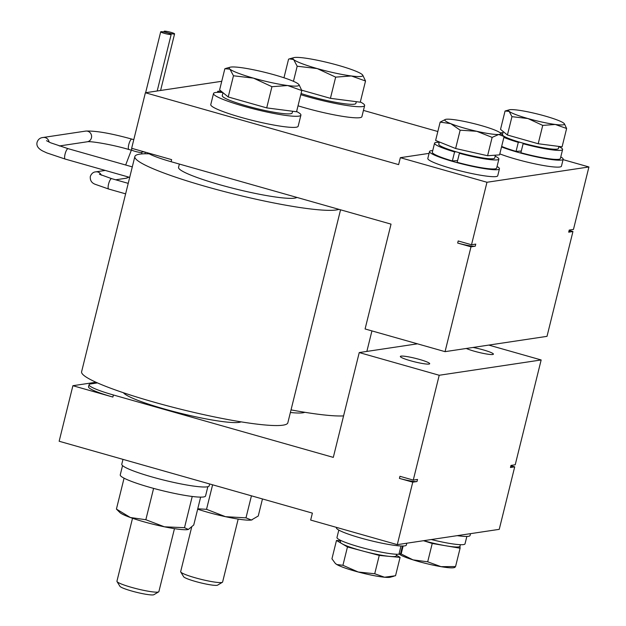 <?xml version="1.0" encoding="UTF-8"?>
<svg xmlns="http://www.w3.org/2000/svg" width="626" height="626" viewBox="0 0 626 626"><rect width="100%" height="100%" fill="white"/><g stroke="black" fill="none" stroke-linecap="round" stroke-linejoin="round"><path stroke-width="0.94" d="M149.231 153.824A106.232 12.575 13.9 0 0 134.856 156.539L81.599 371.75A106.232 12.575 13.9 0 0 173.942 407.518A106.232 12.575 13.9 0 0 287.843 422.785L340.552 209.812M134.856 156.539A106.232 12.575 13.9 0 0 227.199 192.315A106.232 12.575 13.9 0 0 338.916 209.35M164.348 33.35A5.399 0.642 -166.1 0 1 160.702 31.809A5.399 0.642 -166.1 0 1 167.541 32.865A5.399 0.642 -166.1 0 1 171.188 34.407A5.399 0.642 -166.1 0 1 164.348 33.35M410.554 360.764A15.126 1.792 13.9 0 0 429.694 363.729A15.126 1.792 13.9 0 0 419.475 359.426A15.126 1.792 13.9 0 0 400.335 356.46A15.126 1.792 13.9 0 0 410.554 360.764M466.276 348.471A15.126 1.792 13.9 0 0 474.273 351.202A15.126 1.792 13.9 0 0 493.413 354.167A15.126 1.792 13.9 0 0 483.194 349.864A15.126 1.792 13.9 0 0 473.076 347.453M122.986 459.367L121.78 464.202A45.017 5.329 13.9 0 0 152.204 477.012A45.017 5.329 13.9 0 0 209.178 485.831L209.64 483.961M470.509 533.657L470.056 535.512A36.011 4.265 -166.1 0 1 457.207 535.653M406.79 543.219L406.329 545.074A36.011 4.265 -166.1 0 1 404.709 545.88A36.011 4.265 -166.1 0 1 365.521 539.33A36.011 4.265 -166.1 0 1 336.42 527.773L336.514 527.397M396.641 554.253L396.25 555.841A28.812 3.412 -166.1 0 1 389.677 556.404A28.812 3.412 -166.1 0 1 363.362 551.177A28.812 3.412 -166.1 0 1 341.976 543.704A28.812 3.412 -166.1 0 1 340.317 541.999L340.716 540.41M191.642 527.256L180.656 571.655A21.605 2.559 13.9 0 0 180.734 571.984A21.605 2.559 13.9 0 0 195.265 577.798A21.605 2.559 13.9 0 0 222.386 582.29A21.605 2.559 13.9 0 0 222.606 582.031L238.185 519.079M132.516 518.265L116.937 581.218A21.605 2.559 13.9 0 0 117.015 581.554A21.605 2.559 13.9 0 0 131.538 587.368A21.605 2.559 13.9 0 0 158.668 591.86A21.605 2.559 13.9 0 0 158.887 591.601L174.466 528.641M180.734 571.984L183.645 576.734A17.614 2.089 13.9 0 0 195.484 581.476A17.614 2.089 13.9 0 0 217.598 585.138L222.386 582.29M117.015 581.554L119.926 586.296A17.614 2.089 13.9 0 0 131.765 591.038A17.614 2.089 13.9 0 0 153.879 594.7L158.668 591.86M558.924 146.429L558.408 148.495A28.812 3.412 -166.1 0 1 524.064 143.44A28.812 3.412 -166.1 0 1 521.951 142.853A28.812 3.412 -166.1 0 1 519.885 142.251A28.812 3.412 -166.1 0 1 503.453 135.92M502.584 135.099A28.812 3.412 -166.1 0 1 502.482 134.653L503.241 131.593M560.771 156.938A36.011 4.265 -166.1 0 1 563.165 159.247A36.011 4.265 -166.1 0 1 517.592 152.196A36.011 4.265 -166.1 0 1 501.52 146.93M563.165 159.247L561.452 166.195A36.011 4.265 -166.1 0 1 515.871 159.137A36.011 4.265 -166.1 0 1 499.806 153.871M497.052 166.5A36.011 4.265 -166.1 0 1 499.446 168.817A36.011 4.265 -166.1 0 1 453.873 161.758A36.011 4.265 -166.1 0 1 429.538 151.515A36.011 4.265 -166.1 0 1 432.73 150.584M499.446 168.817L497.733 175.757A36.011 4.265 -166.1 0 1 452.152 168.699A36.011 4.265 -166.1 0 1 427.816 158.456L429.538 151.515M495.401 155.178L494.689 158.057A28.812 3.412 -166.1 0 1 492.717 158.777A28.812 3.412 -166.1 0 1 460.353 153.002L459.398 153.284A33.131 3.92 -166.1 0 0 498.883 159.098L496.653 168.12A33.131 3.92 -166.1 0 1 457.16 162.306L459.398 153.284M123.424 392.737A61.215 7.246 13.9 0 0 164.435 409.005A61.215 7.246 13.9 0 0 241.057 421.854M179.365 164.067L178.551 167.353A61.215 7.246 13.9 0 0 219.922 184.772A61.215 7.246 13.9 0 0 296.904 197.417M167.752 32.834A5.399 0.642 -166.1 0 1 164.098 31.3A5.399 0.642 -166.1 0 1 170.937 32.356A5.399 0.642 -166.1 0 1 174.584 33.898A5.399 0.642 -166.1 0 1 167.752 32.834M356.319 101.686L355.897 103.4A36.011 4.265 -166.1 0 1 310.324 96.341A36.011 4.265 -166.1 0 1 301.067 93.517M298.031 105.81A45.017 5.329 13.9 0 0 342.469 116.334A45.017 5.329 13.9 0 0 361.891 116.663L364.637 105.559A45.017 5.329 13.9 0 0 360.333 101.968M300.777 94.698A45.017 5.329 13.9 0 0 345.216 105.231A45.017 5.329 13.9 0 0 364.637 105.559M222.801 92.538A45.017 5.329 13.9 0 0 213.529 93.493L210.774 104.605A45.017 5.329 13.9 0 0 241.198 117.414A45.017 5.329 13.9 0 0 298.164 126.233L300.918 115.121A45.017 5.329 13.9 0 0 296.607 111.53M213.529 93.493A45.017 5.329 13.9 0 0 243.944 106.303A45.017 5.329 13.9 0 0 300.918 115.121M292.6 111.248L292.178 112.962A36.011 4.265 -166.1 0 1 246.597 105.904A36.011 4.265 -166.1 0 1 222.261 95.661L222.997 92.695M221.737 81.294L145.388 92.758L131.648 148.292L171.634 159.638L171.117 161.719L391.031 224.131L365.083 328.963L445.055 351.655L470.995 246.832L475.244 246.19A14.406 1.706 13.9 0 1 457.669 243.044L470.995 246.832M221.573 91.529A9.007 1.064 13.9 0 0 217.613 91.451A9.007 1.064 13.9 0 0 218.803 92.327M145.388 92.758L398.621 164.622L400.343 157.682L486.973 182.268L471.511 244.75L475.76 244.109L475.244 246.19M437.824 131.515L363.44 110.403M457.669 243.044L458.185 240.963L471.511 244.75M486.973 182.268L588.925 166.962L563.071 159.63M588.925 166.962L573.463 229.445L569.214 230.078L568.698 232.168A14.406 1.706 13.9 0 0 569.355 231.839L569.809 229.992M569.66 230.595L572.947 231.526L547.007 336.35L445.055 351.655M290.394 412.495A61.215 7.246 13.9 0 0 304.776 412.284M417.464 343.823L359.246 352.563L439.217 375.264L541.161 359.958L515.221 464.782L510.972 465.423L510.456 467.505A14.406 1.706 13.9 0 0 511.113 467.176L511.575 465.329M488.789 345.09L541.161 359.958M97.476 382.909L90.692 383.926A36.011 4.265 13.9 0 0 89.056 384.732A36.011 4.265 13.9 0 0 113.392 394.975L333.306 457.387L359.246 352.563M399.427 478.389A14.406 1.706 13.9 0 0 417.002 481.527L412.753 482.169L399.427 478.389L399.944 476.3L413.27 480.087L439.217 375.264M417.002 481.527L417.519 479.446L413.27 480.087M510.456 467.505L514.705 466.863L499.243 529.346L397.291 544.643L310.66 520.057L312.382 513.117L59.149 441.252L72.89 385.71L95.989 382.243M511.426 465.932L514.705 466.863M89.056 384.732L88.54 386.813A36.011 4.265 13.9 0 0 112.876 397.056L72.89 385.71M122.555 465.587L120.255 474.876A43.93 5.204 13.9 0 0 161.657 490.479A43.93 5.204 13.9 0 0 205.547 495.988L207.848 486.699M466.855 536.443L465.024 543.845A33.131 3.92 -166.1 0 1 431.306 539.542M400.992 545.982L398.95 554.237A33.131 3.92 -166.1 0 1 362.517 547.789A33.131 3.92 -166.1 0 1 336.984 537.491L338.815 530.089M403.136 546.005L401.305 553.407A33.131 3.92 -166.1 0 1 400.476 554.01L402.455 546.013M399.098 553.634L400.476 554.01M197.761 508.781L206.533 509.321L212.605 484.798M251.441 495.823L245.987 517.851L225.493 516.685L206.533 509.321M245.987 517.851L251.355 520.034L258.248 516.012L262.474 498.953M153.597 488.39L145.842 519.729L130.364 517.506A36.011 4.265 -166.1 0 1 119.895 512.53L116.42 509.079L124.065 478.178M145.842 519.729L164.411 526.81A36.011 4.265 13.9 0 1 130.364 517.506L116.42 509.079M188.301 529.463A36.011 4.265 13.9 0 0 188.356 529.447L188.309 529.463A36.011 4.265 13.9 0 1 164.411 526.81L184.506 527.687L188.356 529.447L193.739 525.003L200.641 497.13M192.229 496.473L184.506 527.687M460.36 544.69L459.969 546.279A28.812 3.412 -166.1 0 1 446.166 545.841A28.812 3.412 -166.1 0 1 423.692 540.684M252.075 519.885A36.011 4.265 13.9 0 1 252.02 519.893A36.011 4.265 13.9 0 1 251.355 520.034A36.011 4.265 13.9 0 1 225.493 516.685A36.011 4.265 -166.1 0 1 197.659 509.181M423.489 540.715L432.23 543.47L460.094 548.212L459.985 546.216M340.607 540.848L336.483 540.457L347.461 546.944L379.262 555.411L400.084 557.39L396.407 555.215M460.094 548.212L455.556 566.553L441.009 566.663L427.691 561.812L413.035 559.871L400.89 553.846M454.828 566.976L455.556 566.553M432.23 543.47L427.691 561.812M336.483 540.457L331.944 558.799L335.262 563.345L336.819 564.527A28.812 3.412 13.9 0 0 358.213 572.007L342.923 565.294L336.819 564.527A28.812 3.412 13.9 0 1 335.599 563.658L335.262 563.345M347.461 546.944L342.923 565.294M374.724 573.76L358.213 572.007A28.812 3.412 -166.1 0 0 384.52 577.227L374.724 573.76L379.262 555.411M400.084 557.39L395.546 575.732L384.52 577.227A28.812 3.412 13.9 0 0 390.327 577.203L393.989 576.194M399.052 553.846L399.318 554.096A28.812 3.412 13.9 0 0 413.035 559.871A28.812 3.412 13.9 0 0 441.009 566.663A28.812 3.412 13.9 0 0 454.046 567.641L455 567.375M343.533 416.055L343.095 415.93M412.753 482.169L397.291 544.643M291.035 409.881A106.232 12.575 13.9 0 0 343.572 415.907M566.624 128.494L562.085 146.836L538.196 143.745L507.42 135.013L500.526 129.371L505.065 111.021L509.267 109.824A28.812 3.412 -166.1 0 1 517.624 110.09A28.812 3.412 13.9 0 1 544.956 116.006A28.812 3.412 -166.1 0 1 563.791 123.189A28.812 3.412 -166.1 0 1 563.987 123.361A28.812 3.412 -166.1 0 1 555.293 124.464L566.624 128.494L564.425 123.831M507.42 135.013L511.958 116.663L527.961 118.549L542.734 125.403L555.293 124.464A28.812 3.412 -166.1 0 1 527.961 118.549A28.812 3.412 -166.1 0 1 509.126 111.365L511.958 116.663M505.065 111.021L509.126 111.365A28.812 3.412 -166.1 0 1 509.267 109.824M538.196 143.745L542.734 125.403M521.294 151.046L516.067 151.382A33.131 3.92 -166.1 0 1 501.653 146.406M560.372 158.558A33.131 3.92 -166.1 0 1 520.879 152.744L523.109 143.722A33.131 3.92 -166.1 0 0 562.602 149.536L560.372 158.558M516.067 151.382L518.297 142.352A33.131 3.92 -166.1 0 1 503.883 137.376M500.158 132.829A33.131 3.92 -166.1 0 1 502.944 132.775M558.877 146.617A33.131 3.92 -166.1 0 1 562.602 149.536M519.885 142.251L518.297 142.352M524.064 143.44L523.109 143.722M457.583 160.608L452.348 160.945A33.131 3.92 -166.1 0 1 432.331 152.204L434.561 143.182A33.131 3.92 -166.1 0 1 439.225 142.337M452.348 160.945L454.586 151.922A33.131 3.92 -166.1 0 1 434.561 143.182M495.158 156.179A33.131 3.92 -166.1 0 1 498.883 159.098M460.353 153.002A28.812 3.412 -166.1 0 1 456.166 151.821A28.812 3.412 -166.1 0 1 438.763 144.223L439.319 141.953M456.166 151.821L454.586 151.922M459.687 152.822L459.586 153.229M429.076 153.37L400.343 157.682M504.094 136.531L499.556 154.88L487.591 155.733L455.618 148.519L435.618 140.459L440.156 122.109L450.775 123.658A28.812 3.412 -166.1 0 1 445.548 119.386A28.812 3.412 -166.1 0 1 446.753 119.206A28.812 3.412 -166.1 0 1 468.717 122.383A28.812 3.412 -166.1 0 1 494.704 130.02A28.812 3.412 13.9 0 1 500.268 132.931L504.094 136.531L498.726 134.48A28.812 3.412 -166.1 0 1 476.762 131.296A28.812 3.412 -166.1 0 1 450.775 123.658L460.157 130.177L476.762 131.296L492.13 137.384L498.726 134.48A28.812 3.412 13.9 0 0 500.268 132.931M445.548 119.386L440.156 122.109M455.618 148.519L460.157 130.177M487.591 155.733L492.13 137.384M523.399 143.26L523.305 143.659M568.698 232.168L572.947 231.526M147.72 152.854A36.011 4.265 13.9 0 0 171.117 161.719M283.961 77.773L288.57 59.157L289.462 58.86L293.649 59.587L297.186 66.215L317.194 68.57A36.011 4.265 -166.1 0 1 293.649 59.587A36.011 4.265 -166.1 0 1 293.821 57.655A36.011 4.265 -166.1 0 1 304.267 57.991A36.011 4.265 13.9 0 1 338.431 65.386A36.011 4.265 -166.1 0 1 361.977 74.369A36.011 4.265 -166.1 0 1 362.227 74.588A36.011 4.265 -166.1 0 1 351.358 75.965A36.011 4.265 -166.1 0 1 317.194 68.57L335.661 77.131L351.358 75.965L365.521 80.997L362.775 75.175M365.521 80.997L360.271 102.194L330.418 98.329L335.661 77.131M330.418 98.329L301.677 90.175M293.453 81.31L297.186 66.215M301.802 90.559L296.552 111.757L266.699 107.891L228.224 96.975L219.609 89.917L224.851 68.719L229.93 69.15L233.467 75.777L253.475 78.133A36.011 4.265 -166.1 0 1 229.93 69.15A36.011 4.265 -166.1 0 1 230.102 67.225A36.011 4.265 -166.1 0 1 240.548 67.553A36.011 4.265 13.9 0 1 274.712 74.948A36.011 4.265 -166.1 0 1 298.258 83.931A36.011 4.265 -166.1 0 1 298.508 84.15A36.011 4.265 -166.1 0 1 287.639 85.527A36.011 4.265 -166.1 0 1 253.475 78.133L271.942 86.693L287.639 85.527L301.802 90.559L299.056 84.737M266.699 107.891L271.942 86.693M228.224 96.975L233.467 75.777M115.693 179.795L126.014 178.246A5.399 5.157 -98.5 0 0 128.565 177.056M141.593 153.949L141.985 152.423A5.399 0.642 -166.1 0 1 135.146 151.359A5.399 0.642 -166.1 0 1 131.499 149.825L131.859 148.354M128.22 183.355L111.631 178.645A5.399 1.479 105.8 0 0 111.444 178.637A5.399 1.479 105.8 0 0 108.564 184.083A5.399 1.479 105.8 0 0 108.681 189.036L95.621 184.451C91.693 183.128 89.925 180.444 90.316 176.399C91.513 173.512 93.321 172.001 95.739 171.868L105.254 170.436M128.784 144.543A5.399 1.479 105.8 0 0 128.901 149.504C112.101 144.536 90.387 140.952 87.233 141.781A5.399 5.157 81.5 0 0 87.726 131.233A5.399 5.157 81.5 0 0 85.629 131.1C95.41 130.615 110.818 133.283 131.851 139.105A5.399 1.479 105.8 0 0 128.784 144.543M129.699 177.377L65.182 159.067A5.399 1.479 -74.2 0 1 65.065 154.106A5.399 1.479 -74.2 0 1 68.132 148.675L50.729 142.83L46.527 140.701M101.287 175.163A5.399 5.157 -98.5 0 0 95.739 171.868M65.182 159.067L46.856 152.924L42.74 151.015C38.123 148.597 36.23 145.701 37.075 142.329C38.045 139.363 40.072 137.743 43.155 137.477A5.399 5.157 81.5 0 1 49.063 142.094M523.876 143.495A18.005 2.128 -166.1 0 1 523.383 143.354M460.157 153.065A18.005 2.128 -166.1 0 1 459.664 152.916M113.392 394.975L112.876 397.056M144.896 152.048A5.399 0.642 -166.1 0 1 142.157 151.711M126.014 178.246L128.979 177.174M131.851 139.105L133.784 139.661M145.631 92.718L160.702 31.809M43.155 137.477L85.629 131.1M132.297 166.884L68.132 148.675M163.926 32.004L164.098 31.3M128.901 149.504L131.397 150.209M141.985 152.423L142.258 151.304M157.189 90.981L171.188 34.407M125.669 165.006L131.499 149.825M111.631 178.645L99.401 174.224M125.623 193.849L108.681 189.036M59.29 145.975L87.233 141.781M144.942 153.785L145.318 152.173M160.585 90.473L174.584 33.898M371.93 330.904L366.859 351.421M293.821 57.655L289.462 58.86M230.102 67.225L225.743 68.422"/></g></svg>
